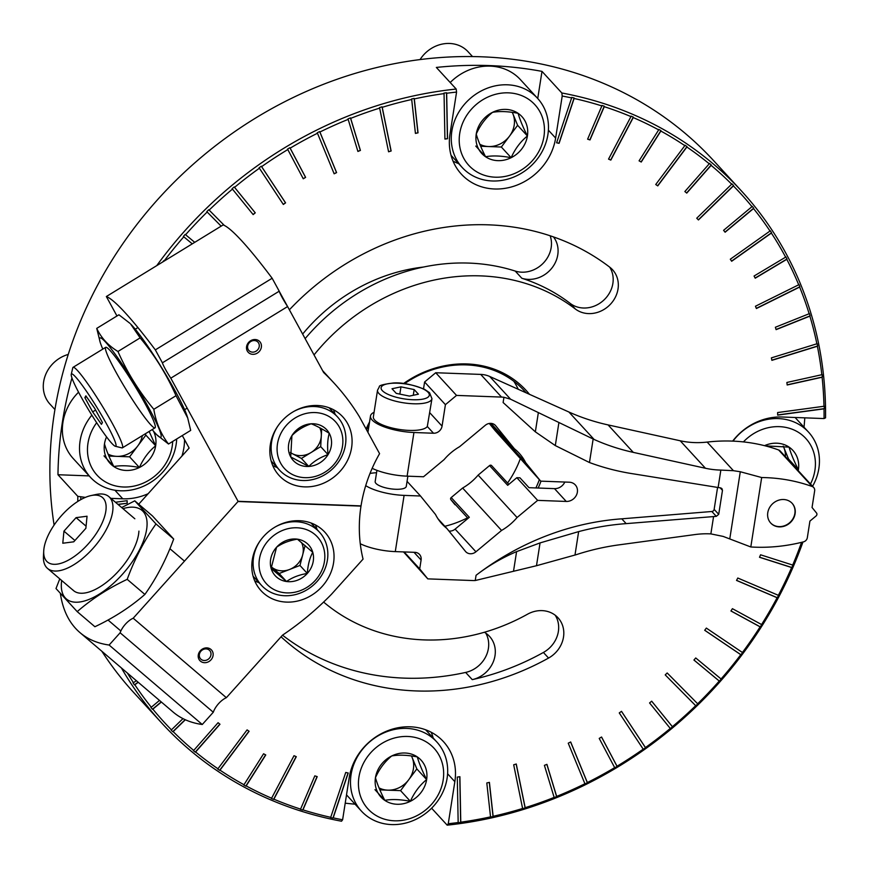 <?xml version="1.0" encoding="UTF-8"?>
<svg xmlns="http://www.w3.org/2000/svg" width="869" height="869" viewBox="0 0 869 869"><rect width="100%" height="100%" fill="white"/><g stroke="black" fill="none" stroke-linecap="round" stroke-linejoin="round"><path stroke-width="1.3" d="M485.793 633.153A27.145 24.104 -42.6 0 1 465.643 672.432A247.871 220.063 137.4 0 1 282.512 635.174M550.164 235.792A27.145 24.104 -42.6 0 1 543.027 263.405A27.145 24.104 -42.6 0 1 515.219 271.063A193.57 171.856 137.4 0 0 305.138 338.638M403.585 383.522A99.935 88.725 -42.6 0 1 467.131 363.948A99.935 88.725 -42.6 0 1 529.471 394.32M541.018 481.154A99.935 88.725 -42.6 0 1 538.15 488.03M366.11 429.025A99.935 88.725 -42.6 0 1 369.553 421.954M289.453 309.733A247.871 220.063 137.4 0 1 609.766 267.196A27.145 24.104 -42.6 0 1 612.526 269.716A27.145 24.104 -42.6 0 1 610.331 304.356A27.145 24.104 -42.6 0 1 575.3 308.962A193.57 171.856 137.4 0 0 314.035 354.91M323.616 602.065A193.57 171.856 137.4 0 0 527.494 614.22A27.145 24.104 -42.6 0 1 558.017 617.783A27.145 24.104 -42.6 0 1 548.556 658.061L543.407 652.456A247.871 220.063 137.4 0 1 472.258 679.634L465.643 672.432M281.056 636.792A247.871 220.063 137.4 0 0 548.556 658.061M801.555 542.343A391.083 347.209 -42.6 0 1 792.702 565.056L760.571 554.802L759.506 557.279L791.637 567.533A391.083 347.209 -42.6 0 1 778.374 595.319L737.792 578.026L736.532 580.427L777.114 597.72A391.083 347.209 -42.6 0 1 761.581 624.55L732.415 608.68L730.948 610.983L760.114 626.853A391.083 347.209 -42.6 0 1 742.419 652.5L706.345 628.091L704.705 630.286L740.779 654.694A391.083 347.209 -42.6 0 1 721.064 678.971L695.743 657.974L693.929 660.038L719.25 681.046A391.083 347.209 -42.6 0 1 697.655 703.771L667.186 672.975L665.219 674.898L695.689 705.693A391.083 347.209 -42.6 0 1 672.389 726.69L651.685 701.185L649.567 702.945L670.271 728.45A391.083 347.209 -42.6 0 1 645.439 747.557L621.498 711.331L619.26 712.917L643.201 749.154A391.083 347.209 -42.6 0 1 617.023 766.23L601.565 737.01L599.219 738.411L614.676 767.631A391.083 347.209 -42.6 0 1 587.357 782.556L570.672 741.974L568.239 743.191L584.913 783.762A391.083 347.209 -42.6 0 1 556.66 796.406L546.927 764.351L544.407 765.35L554.15 797.416A391.083 347.209 -42.6 0 1 525.169 807.681L516.262 764.003L513.688 764.796L522.606 808.474A391.083 347.209 -42.6 0 1 493.136 816.295L489.41 782.372L486.803 782.958L490.529 816.871A391.083 347.209 -42.6 0 1 460.776 822.183L459.897 776.712L457.279 777.071L458.169 822.541A391.083 347.209 -42.6 0 1 448.263 823.714L454.845 781.676A56.257 49.946 137.4 0 0 443.462 741.648A56.257 49.946 137.4 0 0 388.063 730.59A56.257 49.946 137.4 0 0 349.197 777.733L342.614 819.771A391.083 347.209 -42.6 0 1 333.196 817.87L348.219 772.997L345.743 772.454L330.72 817.327A391.083 347.209 -42.6 0 1 302.966 809.875L317.218 776.625L314.817 775.865L300.576 809.104A391.083 347.209 -42.6 0 1 273.876 799.187L296.296 756.682L294.004 755.704L271.595 798.22A391.083 347.209 -42.6 0 1 246.155 785.913L265.762 754.955L263.589 753.771L243.983 784.729A391.083 347.209 -42.6 0 1 219.987 770.14L249.11 731.274L247.078 729.895L217.956 768.761A391.083 347.209 -42.6 0 1 195.601 751.989L219.976 724.257L218.086 722.693L193.711 750.425A391.083 347.209 -42.6 0 1 173.159 731.6L185.336 719.749M537.737 98.512L541.995 71.377L561.83 92.983L562.21 96.025A391.083 347.209 -42.6 0 1 571.639 97.925L556.605 142.788L559.082 143.331L574.116 98.469A391.083 347.209 -42.6 0 1 601.859 105.92L587.618 139.17L590.008 139.931L604.259 106.681A391.083 347.209 -42.6 0 1 630.948 116.598L608.539 159.114L610.831 160.092L633.24 117.576A391.083 347.209 -42.6 0 1 658.68 129.872L639.073 160.841L641.246 162.025L660.853 131.056A391.083 347.209 -42.6 0 1 684.837 145.644L655.726 184.51L657.757 185.89L686.879 147.024A391.083 347.209 -42.6 0 1 709.234 163.796L684.859 191.538L686.749 193.103L711.114 165.36A391.083 347.209 -42.6 0 1 731.665 184.185L696.732 218.217L698.448 219.955L733.393 185.923A391.083 347.209 -42.6 0 1 751.978 206.659L723.584 230.328L725.126 232.219L753.521 208.56A391.083 347.209 -42.6 0 1 770.01 231.035L730.308 259.212L731.665 261.254L771.368 233.088A391.083 347.209 -42.6 0 1 785.63 257.148L754.064 276.027L755.215 278.199L786.782 259.32A391.083 347.209 -42.6 0 1 798.709 284.782L755.454 306.236L756.388 308.528L799.643 287.074A391.083 347.209 -42.6 0 1 809.148 313.742L775.376 327.255L776.104 329.644L809.875 316.131A391.083 347.209 -42.6 0 1 816.882 343.787L771.379 357.876L771.889 360.342L817.381 346.253A391.083 347.209 -42.6 0 1 821.835 374.713L786.89 382.458L787.162 384.989L822.107 377.233A391.083 347.209 -42.6 0 1 823.975 406.268L777.625 412.547L777.668 415.11L824.029 408.832A391.083 347.209 -42.6 0 1 824.04 418.565L782.057 417.001A56.257 49.946 137.4 0 0 732.654 441.115M562.21 96.025L555.628 138.062L548.382 130.165M224.311 225.429L209.147 210.102A391.083 347.209 -42.6 0 1 232.447 189.105L253.151 214.61L255.258 212.84L234.565 187.346A391.083 347.209 -42.6 0 1 259.397 168.228L283.327 204.465L285.575 202.868L261.634 166.642A391.083 347.209 -42.6 0 1 287.802 149.566L303.259 178.786L305.616 177.374L290.159 148.154A391.083 347.209 -42.6 0 1 317.478 133.239L334.152 173.811L336.596 172.605L319.911 132.023A391.083 347.209 -42.6 0 1 348.165 119.39L357.909 151.445L360.418 150.435L350.685 118.38A391.083 347.209 -42.6 0 1 379.655 108.114L388.573 151.793L391.137 151L382.23 107.311A391.083 347.209 -42.6 0 1 411.7 99.5L415.425 133.413L418.032 132.838L414.307 98.914A391.083 347.209 -42.6 0 1 444.048 93.613L444.928 139.073L447.546 138.725L446.666 93.255A391.083 347.209 -42.6 0 1 456.573 92.081L449.99 134.119A56.257 49.946 137.4 0 0 461.363 174.148A56.257 49.946 137.4 0 0 516.773 185.195A56.257 49.946 137.4 0 0 555.628 138.062M207.17 212.025L221.15 226.146L207.17 212.025A391.083 347.209 -42.6 0 0 185.586 234.749L185.195 234.391A391.474 347.557 137.4 0 0 183.381 236.455L192.266 243.863L183.381 236.455M194.743 242.342L185.586 234.749M164.1 261.124L164.056 261.091A391.083 347.209 -42.6 0 1 183.772 236.813M110.874 498.35L122.768 498.795A56.257 49.946 137.4 0 0 148.143 493.711M181.947 456.073A56.257 49.946 137.4 0 0 184.521 439.616M85.358 497.394L77.808 496.34L57.973 474.735L89.159 475.897M80.763 499.653A391.083 347.209 -42.6 0 1 80.784 497.231M118.065 504.487L127.211 503.249L127.156 500.674L115.468 502.26M136.335 680.677L133.468 682.708A391.083 347.209 -42.6 0 1 127.395 673.051M159.483 700.425L151.304 707.236A391.083 347.209 -42.6 0 1 134.814 684.75L138.258 682.317M182.979 718.62L171.443 729.862A391.083 347.209 -42.6 0 1 152.846 709.137L161.373 702.033M423.485 267.044A169.966 150.902 137.4 0 0 302.651 334.076M804.021 427.2A393.44 349.305 137.4 0 0 804.803 417.848M802.945 541.995A393.44 349.305 -42.6 0 1 447.177 825.159L431.611 808.203M345.221 803.173A393.44 349.305 137.4 0 0 355.073 804.183M342.614 819.771L341.528 821.216A393.44 349.305 -42.6 0 1 161.884 723.204A393.44 349.305 -42.6 0 1 121.378 667.913M77.786 501.446A393.44 349.305 -42.6 0 1 77.808 496.34M71.942 377.928A393.44 349.305 137.4 0 0 57.973 474.735M156.746 265.642A393.44 349.305 -42.6 0 1 456.192 89.04L436.347 67.434A393.44 349.305 137.4 0 1 489.768 65.599A393.44 349.305 137.4 0 1 541.995 71.377M54.106 525.082A393.44 349.305 -42.6 0 1 481.687 56.8A393.44 349.305 -42.6 0 1 713.558 160.58L741.474 190.995A393.44 349.305 -42.6 0 1 825.55 417.848L824.04 418.565M161.884 723.204L133.956 692.789A393.44 349.305 -42.6 0 1 101.847 651.261M561.83 92.983A393.44 349.305 -42.6 0 1 741.474 190.995M574.116 98.469L574.116 97.969A391.474 347.557 137.4 0 0 571.639 97.426L571.639 97.925M604.259 106.681L604.281 106.192A391.474 347.557 137.4 0 0 601.891 105.431L601.859 105.92M633.24 117.576L633.305 117.098A391.474 347.557 137.4 0 0 631.013 116.12L630.948 116.598M660.853 131.056L660.94 130.6A391.474 347.557 137.4 0 0 658.767 129.416L658.68 129.872M686.879 147.024L686.988 146.579A391.474 347.557 137.4 0 0 684.957 145.199L684.837 145.644M711.114 165.36L711.255 164.936A391.474 347.557 137.4 0 0 709.365 163.372L709.234 163.796M733.393 185.923L733.545 185.521A391.474 347.557 137.4 0 0 731.828 183.783L731.665 184.185M753.521 208.56L753.705 208.169A391.474 347.557 137.4 0 0 752.163 206.268L751.978 206.659M771.368 233.088L771.563 232.729A391.474 347.557 137.4 0 0 770.206 230.676L770.01 231.035M786.782 259.32L786.988 258.995A391.474 347.557 137.4 0 0 785.837 256.811L785.63 257.148M799.643 287.074L799.871 286.77A391.474 347.557 137.4 0 0 798.937 284.478L798.709 284.782M809.875 316.131L810.114 315.849A391.474 347.557 137.4 0 0 809.387 313.459L809.148 313.742M817.381 346.253L817.62 346.014A391.474 347.557 137.4 0 0 817.121 343.548L816.882 343.787M822.107 377.233L822.356 377.027A391.474 347.557 137.4 0 0 822.085 374.496L821.835 374.713M824.029 408.832L824.279 408.647A391.474 347.557 137.4 0 0 824.225 406.084L823.975 406.268M456.573 92.081L456.192 89.04M164.056 261.091L163.644 260.765A391.474 347.557 137.4 0 0 162.742 261.96M209.147 210.102L208.777 209.722A391.474 347.557 137.4 0 0 206.811 211.645M234.565 187.346L234.217 186.933A391.474 347.557 137.4 0 0 232.099 188.703L232.447 189.105M261.634 166.642L261.319 166.218A391.474 347.557 137.4 0 0 259.081 167.804L259.397 168.228M290.159 148.154L289.866 147.708A391.474 347.557 137.4 0 0 287.52 149.12L287.802 149.566M319.911 132.023L319.662 131.567A391.474 347.557 137.4 0 0 317.218 132.772L317.478 133.239M350.685 118.38L350.457 117.902A391.474 347.557 137.4 0 0 347.948 118.912L348.165 119.39M382.23 107.311L382.034 106.833A391.474 347.557 137.4 0 0 379.46 107.626L379.655 108.114M414.307 98.914L414.144 98.425A391.474 347.557 137.4 0 0 411.537 99.001L411.7 99.5M446.666 93.255L446.536 92.755A391.474 347.557 137.4 0 0 443.918 93.113L444.048 93.613M330.72 817.327L330.481 817.555A391.474 347.557 137.4 0 0 332.957 818.098L333.196 817.87M300.576 809.104L300.305 809.332A391.474 347.557 137.4 0 0 302.694 810.093L302.966 809.875M271.595 798.22L271.291 798.426A391.474 347.557 137.4 0 0 273.583 799.404L273.876 799.187M243.983 784.729L243.646 784.924A391.474 347.557 137.4 0 0 245.818 786.108L246.155 785.913M217.956 768.761L217.598 768.946A391.474 347.557 137.4 0 0 219.629 770.325L219.987 770.14M193.711 750.425L193.331 750.588A391.474 347.557 137.4 0 0 195.221 752.152L195.601 751.989M171.443 729.862L171.041 730.003A391.474 347.557 137.4 0 0 172.757 731.741L173.159 731.6M151.304 707.236L150.88 707.355A391.474 347.557 137.4 0 0 152.423 709.256L152.846 709.137M133.468 682.708L133.022 682.806A391.474 347.557 137.4 0 0 134.38 684.848L134.814 684.75M448.263 823.714L447.177 825.159M791.637 567.533L791.855 567.511A391.474 347.557 137.4 0 0 792.919 565.035L792.702 565.056M777.114 597.72L777.32 597.731A391.474 347.557 137.4 0 0 778.581 595.33L778.374 595.319M760.114 626.853L760.299 626.886A391.474 347.557 137.4 0 0 761.765 624.583L761.581 624.55M740.779 654.694L740.953 654.759A391.474 347.557 137.4 0 0 742.593 652.565L742.419 652.5M719.25 681.046L719.391 681.133A391.474 347.557 137.4 0 0 721.205 679.069L721.064 678.971M695.689 705.693L695.808 705.802A391.474 347.557 137.4 0 0 697.785 703.879L697.655 703.771M670.271 728.45L670.368 728.591A391.474 347.557 137.4 0 0 672.487 726.821L672.389 726.69M643.201 749.154L643.266 749.306A391.474 347.557 137.4 0 0 645.515 747.72L645.439 747.557M614.676 767.631L614.72 767.816A391.474 347.557 137.4 0 0 617.066 766.404L617.023 766.23M584.913 783.762L584.924 783.957A391.474 347.557 137.4 0 0 587.368 782.752L587.357 782.556M554.15 797.416L554.129 797.623A391.474 347.557 137.4 0 0 556.638 796.612L556.66 796.406M522.606 808.474L522.551 808.691A391.474 347.557 137.4 0 0 525.126 807.898L525.169 807.681M490.529 816.871L490.442 817.099A391.474 347.557 137.4 0 0 493.049 816.523L493.136 816.295M458.169 822.541L458.05 822.769A391.474 347.557 137.4 0 0 460.668 822.411L460.776 822.183M404.596 383.653A98.36 87.324 -42.6 0 1 466.403 364.893A98.36 87.324 -42.6 0 1 524.376 390.833A98.36 87.324 -42.6 0 1 526.136 392.821M539.334 479.699A98.36 87.324 -42.6 0 1 535.891 487.943M366.577 429.873A98.36 87.324 -42.6 0 1 369.195 424.257M513.872 381.306A98.36 87.324 -42.6 0 1 518.25 389.279M520.238 458.897A98.36 87.324 -42.6 0 1 507.583 482.99M467.185 518A98.36 87.324 -42.6 0 1 444.863 526.277M736.564 580.362L777.32 597.731M777.668 414.958L824.279 408.647M771.857 360.179L817.62 346.014M756.323 308.365L799.871 286.77M731.568 261.102L771.563 232.729M696.732 218.217L698.448 219.955M698.328 219.824L733.545 185.521M655.747 184.478L657.757 185.89M657.637 185.76L686.988 146.579M608.572 159.049L610.831 160.092M610.701 159.961L633.305 117.098M556.638 142.69L559.082 143.331M558.963 143.2L574.116 97.969M444.928 138.921L447.546 138.725M447.426 138.584L446.536 92.755M388.541 151.63L391.137 151M391.017 150.869L382.034 106.833M334.087 173.648L336.596 172.605M336.477 172.464L319.662 131.567M283.229 204.313L285.575 202.868M285.445 202.738L261.319 166.218M117.912 504.357L127.211 503.249M127.091 503.108L127.037 500.696M134.38 684.848L138.117 682.198M172.757 731.741L185.151 719.673M219.629 770.325L248.968 731.177M273.583 799.404L296.133 756.617M332.957 818.098L348.067 772.965M460.668 822.411L459.777 776.734M525.126 807.898L516.164 764.025M587.368 782.752L570.618 742.007M645.515 747.72L621.476 711.342M665.219 674.898L695.808 705.802M704.726 630.253L740.953 654.759M759.549 557.203L791.855 567.511M787.151 384.826L822.356 377.027M776.06 329.481L810.114 315.849M755.128 278.047L786.988 258.995M725.007 232.088L753.705 208.169M684.87 191.517L686.749 193.103M686.619 192.961L711.255 164.936M639.106 160.787L641.246 162.025M641.126 161.884L660.94 130.6M587.65 139.083L590.008 139.931M589.888 139.8L604.281 106.192M415.404 133.261L418.032 132.838M417.902 132.707L414.144 98.425M357.854 151.282L360.418 150.435M360.298 150.304L350.457 117.902M303.183 178.623L305.616 177.374M305.486 177.243L289.866 147.708M253.031 214.469L255.258 212.84M255.138 212.709L234.217 186.933M152.423 709.256L161.232 701.913M195.221 752.152L219.835 724.138M245.818 786.108L265.599 754.868M302.694 810.093L317.055 776.571M493.049 816.523L489.301 782.404M556.638 796.612L546.851 764.372M617.066 766.404L601.533 737.031M672.487 726.821L651.674 701.196M693.951 660.016L719.391 681.133M730.981 610.94L760.299 626.886M431.209 732.252A56.257 49.946 -42.6 0 1 433.197 738.031M458.636 163.611A56.257 49.946 -42.6 0 1 453.053 161.134M609.701 267.141A27.145 24.104 -42.6 0 1 603.662 300.261A27.145 24.104 -42.6 0 1 570.151 303.368A193.57 171.856 137.4 0 0 521.834 278.265A27.145 24.104 -42.6 0 0 552.173 267.695A27.145 24.104 -42.6 0 0 553.488 236.922M484.359 632.252A27.145 24.104 -42.6 0 1 489.519 636.369A27.145 24.104 -42.6 0 1 493.375 661.591A27.145 24.104 -42.6 0 1 472.258 679.634M555.204 615.209A27.145 24.104 -42.6 0 1 543.407 652.456M384.771 800.349C380.209 791.246 377.103 783.686 375.451 777.679C379.351 768.891 384.771 761.657 391.723 755.965C398.752 754.672 407.279 754.987 417.316 756.921C418.912 762.797 422.019 770.347 426.636 779.591C419.781 785.152 414.361 792.387 410.364 801.305C400.381 799.382 391.843 799.056 384.771 800.349A27.254 24.202 -42.6 0 1 375.451 777.679A27.254 24.202 -42.6 0 1 391.723 755.965A27.254 24.202 -42.6 0 1 417.316 756.921A27.254 24.202 -42.6 0 1 426.636 779.591A27.254 24.202 -42.6 0 1 410.364 801.305A27.254 24.202 -42.6 0 1 384.771 800.349L374.973 789.682M394.439 820.803A44.851 39.822 -42.6 0 1 367.88 756.193A44.851 39.822 -42.6 0 1 440.811 758.909A44.851 39.822 -42.6 0 1 394.439 820.803M391.55 824.583A51.152 45.405 -42.6 0 1 361.406 811.092A51.152 45.405 -42.6 0 1 368.369 743.049A51.152 45.405 -42.6 0 1 436.759 741.909A51.152 45.405 -42.6 0 1 441.235 795.363A51.152 45.405 -42.6 0 1 391.55 824.583M411.417 755.954A23.604 20.954 -42.6 0 1 412.178 757.583L411.515 755.965M412.178 757.583A23.604 20.954 -42.6 0 1 408.702 779.775L416.838 768.924L412.178 757.583M408.702 779.775A23.604 20.954 -42.6 0 1 387.77 790.16L400.566 790.638L408.702 779.775M379.851 789.867L387.77 790.16A23.604 20.954 -42.6 0 1 379.014 787.879M400.566 790.638L410.364 801.305M416.838 768.924L426.636 779.591M765.328 445.873L789.074 447.111C790.671 452.988 793.777 460.548 798.394 469.781A27.254 24.202 -42.6 0 1 798.231 470.672M764.514 445.667A27.254 24.202 -42.6 0 1 789.074 447.111A27.254 24.202 -42.6 0 1 798.394 469.781L788.596 459.114L783.262 446.155M743.419 441.897A44.851 39.822 -42.6 0 1 798.535 432.414A44.851 39.822 -42.6 0 1 810.484 484M732.991 441.126A51.152 45.405 -42.6 0 1 808.518 432.099A51.152 45.405 -42.6 0 1 812.58 486.292M783.175 446.145A23.604 20.954 -42.6 0 1 783.936 447.774A23.604 20.954 -42.6 0 1 785.402 456.692M788.161 459.69L788.596 459.114M485.554 156.735C481.002 147.643 477.896 140.083 476.234 134.065C480.133 125.288 485.554 118.043 492.506 112.351C499.545 111.058 508.072 111.384 518.098 113.307C519.695 119.183 522.801 126.744 527.418 135.977C520.564 141.538 515.143 148.784 511.146 157.691C501.163 155.768 492.636 155.453 485.554 156.735A27.254 24.202 -42.6 0 1 476.234 134.065A27.254 24.202 -42.6 0 1 492.506 112.351A27.254 24.202 -42.6 0 1 518.098 113.307A27.254 24.202 -42.6 0 1 527.418 135.977A27.254 24.202 -42.6 0 1 511.146 157.691A27.254 24.202 -42.6 0 1 485.554 156.735L475.767 146.068M495.221 177.189A44.851 39.822 -42.6 0 1 468.663 112.579A44.851 39.822 -42.6 0 1 541.604 115.305A44.851 39.822 -42.6 0 1 495.221 177.189M492.343 180.98A51.152 45.405 -42.6 0 1 462.199 167.489A51.152 45.405 -42.6 0 1 469.162 99.446A51.152 45.405 -42.6 0 1 537.542 98.295A51.152 45.405 -42.6 0 1 542.028 151.76A51.152 45.405 -42.6 0 1 492.343 180.98M450.196 82.512A51.152 45.405 -42.6 0 1 520.401 79.622L537.542 98.295M420.085 59.57A31.48 27.949 -42.6 0 1 468.109 51.771L472.519 56.572M512.199 112.34A23.604 20.954 -42.6 0 1 512.96 113.969L512.297 112.351M512.96 113.969A23.604 20.954 -42.6 0 1 509.484 136.172L517.62 125.31L512.96 113.969M509.484 136.172A23.604 20.954 -42.6 0 1 488.552 146.546L501.348 147.024L509.484 136.172M480.644 146.253L488.552 146.546A23.604 20.954 -42.6 0 1 479.807 144.276M501.348 147.024L511.146 157.691M517.62 125.31L527.418 135.977M149.153 431.437L155.67 445.786C148.805 451.348 143.385 458.593 139.398 467.5C129.405 465.578 120.878 465.263 113.806 466.544C109.244 457.452 106.137 449.892 104.486 443.874A27.254 24.202 -42.6 0 1 106.561 436.89M153.455 431.133A27.254 24.202 -42.6 0 1 155.67 445.786A27.254 24.202 -42.6 0 1 139.398 467.5A27.254 24.202 -42.6 0 1 113.806 466.544A27.254 24.202 -42.6 0 1 104.486 443.874M172.67 441.463A44.851 39.822 -42.6 0 1 123.474 486.998A44.851 39.822 -42.6 0 1 96.676 422.703M176.679 438.997A51.152 45.405 -42.6 0 1 120.585 490.789A51.152 45.405 -42.6 0 1 90.441 477.287A51.152 45.405 -42.6 0 1 91.842 415.132M90.441 477.287L73.3 458.626A51.152 45.405 -42.6 0 1 78.558 392.201M54.921 409.527L49.989 404.15A31.48 27.949 -42.6 0 1 68.227 354.443M142.331 435.63A23.604 20.954 -42.6 0 1 137.736 445.982L145.873 435.119L145.319 433.794M137.736 445.982A23.604 20.954 -42.6 0 1 116.804 456.355L129.6 456.833L137.736 445.982M108.886 456.062L116.804 456.355A23.604 20.954 -42.6 0 1 108.049 454.085M104.008 455.877L113.806 466.544M129.6 456.833L139.398 467.5M145.873 435.119L155.67 445.786M503.336 402.771A257.311 228.438 137.4 0 1 503.118 402.532L535.347 431.839L555.302 445.58L589.464 462.525A257.311 228.438 137.4 0 0 633.946 473.942L720.759 487.933L721.933 488.617L722.476 490.333L718.717 514.329L716.306 516.349L626.169 523.627A257.311 228.438 137.4 0 0 578.645 531.611L540.062 542.908L516.588 551.619C502.076 557.789 488.574 565.676 476.071 575.289A257.311 228.438 137.4 0 1 621.759 518.826L711.852 511.493A2.357 2.096 137.4 0 0 714.144 509.364L717.588 487.379M360.266 543.733A33.446 10.276 8.9 0 0 395.286 551.609L414.861 552.336A7.864 6.985 137.4 0 1 419.499 554.422A7.864 6.985 137.4 0 1 421.096 560.016L419.705 568.891L427.798 578.873L472.801 580.546A27.536 24.451 137.4 0 0 475.245 580.525L536.488 565.719L576.093 554.726A236.064 209.581 137.4 0 1 618.804 544.885L695.059 534.554A88.127 78.243 137.4 0 1 710.864 533.892L713.579 516.512M718.131 487.466L720.846 470.086A88.127 78.243 137.4 0 1 705.443 468.261L633.295 452.38A236.064 209.581 137.4 0 1 594.135 439.486L510.581 399.208L503.944 397.285A27.536 24.451 137.4 0 0 501.532 397.079L456.529 395.406L445.417 404.661L442.06 426.114L429.753 412.71M451.196 497.557L462.623 488.03L501.565 530.438L475.93 551.793L455.117 529.123L469.314 517.294L451.196 497.557A1.575 1.401 137.4 0 0 450.87 499.642L454.835 504.531A3.15 2.792 137.4 0 0 455.03 504.748M537.639 500.37L566.251 501.446L554.498 488.639L529.004 487.683L519.944 477.82L516.827 477.7L537.639 500.37L517.077 517.511L478.135 475.104L489.562 465.578A1.575 1.401 137.4 0 1 491.658 465.654L508.832 484.359L491.604 465.599M516.827 477.7L507.692 485.315L489.562 465.578M372.171 468.315A33.446 10.276 -171.1 0 0 407.105 476.158L423.518 476.766L444.092 459.625A52.325 46.459 137.4 0 1 459.592 446.699L485.228 425.343A7.864 6.985 137.4 0 1 495.428 425.441A7.864 6.985 137.4 0 1 495.678 425.734L514.361 448.741L491.072 423.388M566.251 501.446A10.232 9.081 137.4 0 0 576.19 495.602A10.232 9.081 137.4 0 0 575.289 484.902A10.232 9.081 137.4 0 0 569.26 482.208L540.659 481.144L495.058 430.524A1.575 1.401 137.4 0 0 495.156 430.633M540.659 481.144L525.669 462.677L489.616 423.42M489.312 423.464L495.058 430.524M720.846 470.086L733.436 470.694L707.16 442.082A88.127 78.243 137.4 0 1 680.21 440.779L608.061 424.908A236.064 209.581 137.4 0 1 568.902 412.015L489.714 376.473A27.536 24.451 137.4 0 0 480.709 374.409L435.717 372.736L424.604 381.991L423.529 388.812M710.864 533.892L723.149 536.412L750.805 546.97A173.116 153.694 137.4 0 0 803.51 541.854A4.725 4.193 137.4 0 0 807.323 537.726L809.919 521.107L816.241 515.838A2.357 2.096 137.4 0 0 816.664 513.166L812.048 507.496L814.655 490.866A4.725 4.193 137.4 0 0 812.178 486.51A173.116 153.694 137.4 0 0 761.678 477.537L740.29 471.748L733.436 470.694M554.498 488.639A10.232 9.081 137.4 0 0 564.807 482.045M462.623 488.03A52.325 46.459 137.4 0 0 478.135 475.104M501.565 530.438A52.325 46.459 137.4 0 0 517.077 517.511M525.669 462.677A52.325 46.459 137.4 0 0 519.13 453.173A52.325 46.459 137.4 0 0 514.361 448.741M409.451 396.09L396.242 393.364L392.006 388.747L400.967 386.846L414.165 389.573L418.413 394.189L409.451 396.09M407.105 476.158L413.937 432.501L433.512 433.24A7.864 6.985 137.4 0 0 442.06 426.114M431.958 398.686L427.309 426.483A27.536 8.462 8.9 0 1 402.314 429.851A27.536 8.462 8.9 0 1 374.713 420.096A27.536 8.462 8.9 0 1 373.366 416.794L377.537 390.17A27.536 8.462 8.9 0 0 378.884 393.461A27.536 8.462 8.9 0 0 408.441 403.433A27.536 8.462 8.9 0 0 431.958 398.686L429.536 392.712L424.637 389.355C412.134 384.456 401.706 382.327 393.364 382.99C383.316 384.272 378.645 385.543 379.351 386.803L377.537 390.17M475.93 551.793A7.864 6.985 137.4 0 1 465.73 551.696A7.864 6.985 137.4 0 1 465.491 551.413L446.807 528.395A52.325 46.459 137.4 0 1 442.039 523.964A52.325 46.459 137.4 0 1 435.499 514.47L420.509 496.003L404.096 495.384A33.446 10.276 8.9 0 1 365.719 485.641M413.937 432.501A33.446 10.276 -171.1 0 1 370.487 416.001A33.446 10.276 -171.1 0 1 374.072 412.275M376.549 472.736A33.446 10.276 8.9 0 0 370.009 473.442M423.637 388.161L423.094 388.617M446.807 528.395L438.03 518.836M420.509 496.003L407.061 481.361M767.772 512.688A14.556 12.926 137.4 0 0 770.716 523.04A14.556 12.926 137.4 0 0 790.182 522.714A14.556 12.926 137.4 0 0 792.159 503.347A14.556 12.926 137.4 0 0 777.82 500.49A14.556 12.926 137.4 0 0 767.772 512.688M792.039 503.216A14.556 12.926 -42.6 0 1 794.863 513.438A14.556 12.926 -42.6 0 1 784.903 525.593A14.556 12.926 -42.6 0 1 770.597 522.91M813.699 487.509L780.145 450.968A4.725 4.193 137.4 0 0 778.624 449.968A173.116 153.694 137.4 0 0 707.16 442.082M403.509 551.913L427.798 578.873M448.958 531.057A7.864 6.985 137.4 0 0 455.117 529.123M456.529 395.406L435.717 372.736M445.417 404.661L424.604 381.991M419.705 568.891L404.139 551.945M761.678 477.537L750.805 546.97M376.929 470.357L375.18 481.502A15.74 4.834 8.9 0 0 375.951 483.392A15.74 4.834 8.9 0 0 392.842 489.084A15.74 4.834 8.9 0 0 406.279 486.379L407.876 476.179M399.827 394.102L400.967 386.846M413.275 395.276L414.165 389.573M250.793 341.517A6.17 5.475 137.4 0 0 248.892 350.511A6.17 5.475 137.4 0 0 257.137 350.381A6.17 5.475 137.4 0 0 257.974 342.18A6.17 5.475 137.4 0 0 250.793 341.517M170.791 378.178A14.165 1.401 -121.5 0 1 162.394 362.818L155.334 349.881A236.064 23.333 -121.5 0 0 106.344 296.535L223.17 224.908A236.064 23.333 58.5 0 1 272.149 278.254L279.221 291.191A14.165 1.401 58.5 0 0 287.606 306.551L323.659 372.54A275.408 244.515 137.4 0 1 334.076 383.12A275.408 244.515 137.4 0 1 359.299 416.544L379.568 453.651A149.511 132.74 137.4 0 0 360.993 506.116L238.182 501.532L170.791 378.178L287.606 306.551M106.344 296.535L116.967 315.979M182.305 435.554L189.138 448.067L138.714 504.205M250.598 340.757A7.864 6.985 137.4 0 0 249.87 353.553A7.864 6.985 137.4 0 0 261.439 346.459A7.864 6.985 137.4 0 0 250.598 340.757M329.503 480.112A43.276 38.421 -42.6 0 1 279.079 475.452A43.276 38.421 -42.6 0 1 284.978 417.88A43.276 38.421 -42.6 0 1 342.842 416.914A43.276 38.421 -42.6 0 1 329.503 480.112M155.334 349.881L272.149 278.254M162.394 362.818L279.221 291.191M277.135 467.511A43.276 38.421 -42.6 0 1 272.736 465.556M333.522 409.744A43.276 38.421 -42.6 0 1 335.097 414.296M115.338 446.264L121.899 447.883A47.208 4.671 -121.5 0 0 122.42 447.839A47.208 4.671 -121.5 0 0 107.343 414.556A47.208 4.671 -121.5 0 0 77.526 370.574A47.208 4.671 -121.5 0 0 73.061 367.337A47.208 4.671 -121.5 0 0 72.79 367.772L71.247 374.354A42.385 4.193 -121.5 0 0 90.072 412.286A42.385 4.193 -121.5 0 0 115.338 446.264A42.385 4.193 -121.5 0 0 103.281 418.119A42.385 4.193 -121.5 0 0 75.494 376.864A42.385 4.193 -121.5 0 0 71.247 374.354M92.635 411.884L84.858 397.644L85.868 395.851L94.656 408.311L102.433 422.551L101.434 424.344L92.635 411.884L95.612 410.059M86.444 396.666L84.858 397.644M311.189 423.79C315.936 425.593 321.954 428.765 329.253 433.305C327.613 439.019 327.211 446.134 328.047 454.628C320.4 457.213 313.981 461.157 308.777 466.447L290.713 456.931L291.919 435.608C297.1 430.329 303.52 426.397 311.189 423.79A22.713 20.172 -42.6 0 1 329.253 433.305A22.713 20.172 -42.6 0 1 328.047 454.628A22.713 20.172 -42.6 0 1 308.777 466.447A22.713 20.172 -42.6 0 1 290.713 456.931A22.713 20.172 -42.6 0 1 291.919 435.608A22.713 20.172 -42.6 0 1 311.189 423.79M280.611 463.123A34.619 30.741 -42.6 0 1 311.83 412.601A34.619 30.741 -42.6 0 1 337.509 459.614A34.619 30.741 -42.6 0 1 280.611 463.123M293.82 411.428A39.344 34.934 -42.6 0 1 337.487 416.903A39.344 34.934 -42.6 0 1 332.143 469.249A39.344 34.934 -42.6 0 1 279.536 470.129A39.344 34.934 -42.6 0 1 275.136 463.981A39.344 34.934 -42.6 0 1 277.798 426.147M319.781 427.776A19.672 17.467 -42.6 0 1 321.302 435.966A19.672 17.467 -42.6 0 1 311.059 452.532L320.694 446.633L321.704 428.83M311.059 452.532A19.672 17.467 -42.6 0 1 292.397 453.683L301.424 458.441L311.059 452.532M290.398 452.63L292.397 453.683A19.672 17.467 -42.6 0 1 290.387 452.434M301.424 458.441L308.777 466.447M320.694 446.633L328.047 454.628M187.726 418L187.15 416.208A58.234 5.757 -121.5 0 0 163.318 370.411A58.234 5.757 -121.5 0 0 132.121 325.56A58.234 5.757 -121.5 0 0 130.611 323.996L140.137 337.878C154.834 355.475 166.794 374.745 176.016 395.699L187.715 418.011L190.691 430.405L168.499 444.016C160.874 434.12 155.985 422.551 153.824 409.299C139.138 391.702 127.178 372.432 117.945 351.489C108.234 345.558 101.162 337.856 96.731 328.384L100.272 342.592A58.234 5.757 -121.5 0 0 102.814 349.099M96.731 328.384L118.923 314.784L129.915 323.311M152.173 429.59A58.234 5.757 -121.5 0 0 156.811 434.804A58.234 5.757 -121.5 0 0 161.026 436.988A58.234 5.757 -121.5 0 0 141.408 394.83A58.234 5.757 -121.5 0 0 105.421 341.941A58.234 5.757 -121.5 0 0 100.272 342.592M156.811 434.804L168.499 444.016M110.135 350.576A47.208 4.671 -121.5 0 0 106.203 347.296A47.208 4.671 -121.5 0 0 126.385 390.018A47.208 4.671 -121.5 0 0 155.312 427.396A47.208 4.671 -121.5 0 0 138.801 392.571A47.208 4.671 -121.5 0 0 110.135 350.576M117.945 351.489L140.137 337.878M153.824 409.299L176.016 395.699M201.032 659.289A6.17 5.475 137.4 0 0 209.092 658.506A6.17 5.475 137.4 0 0 209.69 650.533A6.17 5.475 137.4 0 0 201.445 650.675A6.17 5.475 137.4 0 0 200.609 658.876A6.17 5.475 137.4 0 0 201.032 659.289M226.364 697.688A14.165 6.485 130.5 0 0 213.285 712.243L202.271 724.507A236.064 108.006 130.5 0 1 173.127 712.059L79.959 632.599A236.064 108.006 -49.5 0 0 109.114 645.037L120.128 632.784A14.165 6.485 -49.5 0 1 133.196 618.217L238.215 501.304L361.026 505.888A149.511 132.74 137.4 0 0 363.057 559.115L331.458 594.287A275.408 244.515 137.4 0 1 282.544 635.141L226.364 697.688L133.196 618.217M60.395 593.625A236.064 108.006 -49.5 0 0 79.959 632.599M200.424 661.135A7.864 6.985 137.4 0 0 212.916 656.291A7.864 6.985 137.4 0 0 203.694 648.426A7.864 6.985 137.4 0 0 200.424 661.135M321.802 529.254A43.276 38.421 -42.6 0 1 324.8 532.132A43.276 38.421 -42.6 0 1 318.901 589.714A43.276 38.421 -42.6 0 1 261.037 590.681A43.276 38.421 -42.6 0 1 265.241 534.728A43.276 38.421 -42.6 0 1 321.802 529.254M202.271 724.507L109.114 645.037M213.285 712.243L120.128 632.784M315.469 524.963A43.276 38.421 -42.6 0 1 317.044 529.514M259.092 582.741A43.276 38.421 -42.6 0 1 254.682 580.785M43.732 550.903L43.45 556.106A47.208 21.606 -49.5 0 0 46.665 567.598A47.208 21.606 -49.5 0 0 47.534 568.435A47.208 21.606 -49.5 0 0 94.612 546.536A47.208 21.606 -49.5 0 0 108.821 496.59A47.208 21.606 -49.5 0 0 95.992 494.504L90.908 495.602A42.385 19.39 -49.5 0 0 43.732 550.903A42.385 19.39 -49.5 0 0 46.622 561.222A42.385 19.39 -49.5 0 0 95.829 534.207A42.385 19.39 -49.5 0 0 90.908 495.602M85.879 528.309L73.746 541.811L62.785 543.234L63.948 531.144L76.081 517.642L87.041 516.229L85.879 528.309M86.085 526.179L76.081 517.642M74.919 540.507L63.948 531.144M271.128 568.402L276.57 547.231C282.229 543.223 289.171 540.529 297.383 539.171L312.753 552.282C309.712 557.941 307.898 565.002 307.3 573.453C299.175 574.778 292.245 577.461 286.488 581.513L271.128 568.402A22.713 20.172 -42.6 0 1 276.57 547.231A22.713 20.172 -42.6 0 1 297.383 539.171A22.713 20.172 -42.6 0 1 312.753 552.282A22.713 20.172 -42.6 0 1 307.3 573.453A22.713 20.172 -42.6 0 1 286.488 581.513A22.713 20.172 -42.6 0 1 271.128 568.402M315.36 580.318A34.619 30.741 -42.6 0 1 260.211 572.628A34.619 30.741 -42.6 0 1 300.239 528.07A34.619 30.741 -42.6 0 1 315.36 580.318M275.777 526.657A39.344 34.934 -42.6 0 1 319.444 532.132A39.344 34.934 -42.6 0 1 317.087 581.448A39.344 34.934 -42.6 0 1 261.493 585.348A39.344 34.934 -42.6 0 1 259.755 541.376M301.467 542.462A19.672 17.467 -42.6 0 1 302.684 554.867L305.084 545.515M302.684 554.867A19.672 17.467 -42.6 0 1 289.551 569.477L299.957 565.447L302.684 554.867M289.551 569.477A19.672 17.467 -42.6 0 1 271.465 566.957L279.145 573.507L289.551 569.477M279.145 573.507L286.488 581.513M299.957 565.447L307.3 573.453M134.771 500.837L152.466 515.936L173.681 539.03C166.261 559.364 156.67 577.831 144.895 594.429C130.415 607.062 113.752 617.826 94.906 626.734L77.211 611.635C91.69 599.013 108.353 588.248 127.2 579.341C134.619 559.017 144.211 540.54 155.985 523.942L134.771 500.837L121.66 507.55M61.688 580.503A58.234 26.646 -49.5 0 0 65.327 597.97A58.234 26.646 -49.5 0 0 131.751 562.569A58.234 26.646 -49.5 0 0 128.786 507.366A58.234 26.646 -49.5 0 0 122.963 508.669M59.776 578.873L55.996 588.541L77.211 611.635M72.681 589.779A47.208 21.606 -49.5 0 0 86.379 592.712A47.208 21.606 -49.5 0 0 138.921 531.111M155.985 523.942L173.681 539.03M127.2 579.341L144.895 594.429M122.768 498.795L114.904 490.225M454.845 781.676L447.6 773.779M570.151 303.368L575.3 308.962M515.219 271.063L521.834 278.265M513.568 570.922L516.588 551.619M536.488 565.719L540.062 542.908M555.302 445.58L558.876 422.779M535.347 431.839L538.367 412.536M589.464 462.525L593.147 439.041M495.678 425.734L495.167 425.169M729.764 538.932L740.29 471.748M382.306 390.615A24.397 7.495 8.9 0 0 423.236 399.056A24.397 7.495 8.9 0 0 410.081 384.739A24.397 7.495 8.9 0 0 382.306 390.615M433.512 433.24L427.309 426.483M574.974 555.095L578.645 531.611M395.286 551.609L404.096 495.384M475.245 580.525L476.071 575.289M503.118 402.532L503.944 397.285M501.532 397.079L480.709 374.409M421.096 560.016L414.013 552.315M812.178 486.51L778.624 449.968M705.443 468.261L680.21 440.779M633.295 452.38L608.061 424.908M594.135 439.486L568.902 412.015M510.581 399.208L489.714 376.473M468.043 518.358L450.87 499.642M722.476 490.333L720.173 487.824M718.717 514.329L714.144 509.364M716.306 516.349L711.852 511.493M626.169 523.627L621.759 518.826M436.759 741.909L425.625 729.775M361.406 811.092L346.514 794.874M808.518 432.099L795.092 417.478M462.199 167.489L451.065 155.355M367.924 432.349L370.487 416.001M495.102 430.589L513.199 450.294M322.649 370.683L334.076 383.12M137.921 327.57L135.26 329.199M105.681 347.339L73.061 367.337M187.161 408.137L184.608 409.701M155.04 427.83L122.42 447.839M289.692 310.363L279.286 291.408M337.487 416.903L329.112 407.778M279.536 470.129L271.161 461.004M184.478 561.135L169.9 548.697M134.836 518.782L108.821 496.59M120.856 630.981L108.017 620.021M73.55 590.627L47.534 568.435M319.444 532.132L311.069 523.008M261.493 585.348L253.107 576.234"/></g></svg>
